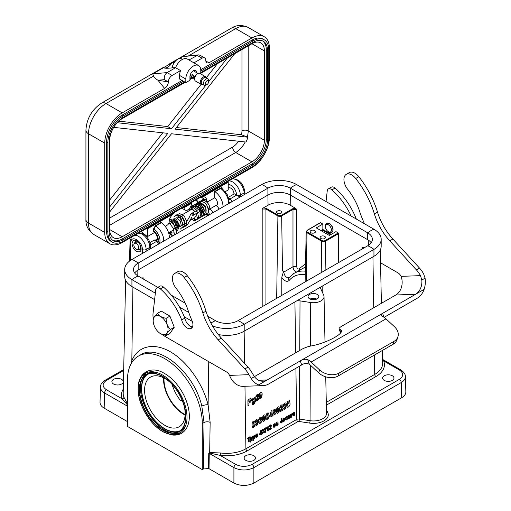 <?xml version="1.0" encoding="UTF-8"?>
<svg xmlns="http://www.w3.org/2000/svg" width="511" height="511" viewBox="0 0 511 511"><rect width="100%" height="100%" fill="white"/><g stroke="black" fill="none" stroke-linecap="round" stroke-linejoin="round"><path stroke-width="0.77" d="M208.271 208.45L209.599 208.156L209.651 207.479M196.914 216.421C197.259 216.913 197.259 216.913 196.914 216.421C197.259 216.913 197.259 216.913 196.914 216.421M194.225 219.059L194.378 219.443L196.256 219.673M200.861 210.915C200.612 209.133 200.14 208.552 199.443 209.165L199.354 209.293C199.322 210.57 199.82 211.107 200.861 210.915L200.804 209.651M189.019 222.138L187.25 224.961M187.109 225.051L186.489 225.147M185.378 223.799L189.326 217.213M186.617 222.368C186.77 222.962 186.77 222.962 186.617 222.368C186.77 222.968 186.77 222.968 186.617 222.368C186.77 222.968 186.77 222.968 186.617 222.368C186.77 222.968 186.77 222.968 186.617 222.368M189.613 216.721L190.571 214.301L192.634 213.093C193.337 212.998 193.618 213.7 193.477 215.188C193.618 213.7 193.337 212.998 192.634 213.093L190.571 214.301L189.619 216.702M176.634 233.661L175.407 227.65A1.15 0.466 168.4 0 1 175.069 228.091A1.15 0.466 168.4 0 1 173.874 228.391A1.15 0.466 168.4 0 1 173.159 228.098L169.02 222.611L171.051 223.978M152.802 371.778A33.1 19.111 -120 0 0 146.746 374.359M145.75 375.304A33.1 19.111 -120 0 0 144.709 376.581M176.729 432.05A33.1 19.111 -120 0 0 178.365 431.782M179.674 431.393A33.1 19.111 -120 0 0 184.937 427.445M186.081 424.43A32.64 18.843 60 0 1 181.201 430.179M179.955 430.818A32.64 18.843 60 0 1 156.538 422.195A32.64 18.843 60 0 1 143.144 398.995A32.64 18.843 60 0 1 147.385 374.41M148.56 373.65A32.64 18.843 60 0 1 155.983 372.295M185.915 416.676A32.953 19.022 60 0 1 150.962 419.799A32.953 19.022 60 0 1 150.962 373.196A32.953 19.022 60 0 1 185.915 416.676M139.535 389.899A32.64 18.843 -120 0 0 153.779 422.744A32.64 18.843 -120 0 0 178.933 431.488A32.64 18.843 -120 0 0 178.933 393.802A32.64 18.843 -120 0 0 146.293 374.959A32.64 18.843 -120 0 0 139.535 389.899M146.363 374.914A32.64 18.843 -120 0 0 139.669 389.816A32.64 18.843 -120 0 0 153.875 422.616A32.64 18.843 -120 0 0 179.003 431.45M137.97 249.425C139.873 249.949 140.895 249.445 141.036 247.905M137.382 241.396C136.003 240.77 135.057 241.39 134.559 243.262M134.259 243.594A3.462 1.999 -120 0 0 133.844 244.935A3.462 1.999 -120 0 0 135.14 248.186A3.462 1.999 -120 0 0 137.663 249.489A3.462 1.999 -120 0 0 138.634 246.877A3.462 1.999 -120 0 0 136.29 243.523A3.462 1.999 -120 0 0 134.259 243.594L135.472 242.22L137.881 242.112L138.903 242.923M140.474 245.676C140.915 247.599 140.544 248.755 139.35 249.144L137.663 249.489M172.047 384.349C173.759 390.117 176.544 395.482 180.409 400.452L182.325 400.733M305.278 274.777C298.539 273.794 293.18 275.678 289.2 280.418C287.061 282.206 284.601 281.267 281.823 277.588L281.759 295.409M164.018 378.051A28.226 16.295 -120 0 0 183.947 413.955A28.226 16.295 -120 0 0 185.116 414.587M322.856 224.061L320.544 222.726L307.354 230.34A2.127 1.226 0 0 0 307.354 232.077L322.071 240.572A2.127 1.226 0 0 0 325.079 240.572L338.269 232.959L335.957 231.624L329.346 235.437L316.245 227.874L322.856 224.061L322.856 229.49L331.256 234.338M338.269 232.959L338.64 233.604L338.64 262.571M362.19 249.061L362.855 248.237L362.082 247.139L363.315 247.42L363.212 248.384M364.1 247.873L363.315 247.42M295.499 208.264L290.203 205.205A15.656 9.038 0 0 0 268.058 205.205L263.421 207.881L266.314 208.386L278.284 215.297A2.127 1.226 0 0 0 281.293 215.297L292.605 208.763L295.499 208.264L296.725 209.401L292.982 209.401L281.663 215.936L282.487 270.613L283.784 272.095M320.161 222.937L320.544 222.726M331.901 232.364L332.009 232.307C333.97 229.58 333.121 226.59 329.474 223.339L326.663 223.179M253.839 455.71A5.691 3.283 0 0 0 247.656 454.994A5.691 3.283 0 0 0 244.124 458.016A5.691 3.283 0 0 0 249.815 461.318A5.691 3.283 0 0 0 255.506 458.016A5.691 3.283 0 0 0 253.839 455.71M392.314 375.764A5.691 3.283 0 0 0 386.131 375.048A5.691 3.283 0 0 0 382.598 378.063A5.691 3.283 0 0 0 388.29 381.372A5.691 3.283 0 0 0 393.981 378.063A5.691 3.283 0 0 0 392.314 375.764M121.599 379.366A5.691 3.283 0 0 0 115.416 378.651A5.691 3.283 0 0 0 111.89 381.666A5.691 3.283 0 0 0 117.581 384.975A5.691 3.283 0 0 0 123.266 381.666A5.691 3.283 0 0 0 121.599 379.366M134.687 235.322C139.484 234.587 146.299 243.07 146.108 249.528L149.857 247.369A10.852 6.266 -120 0 0 138.353 233.201M244.169 194.672L244.111 192.947C244.156 186.572 237.238 178.147 232.524 178.837M136.488 251.438C133.92 249.841 132.438 247.171 132.049 243.421C132.898 240.247 134.457 239.416 136.718 240.943C139.682 243.293 141.138 245.874 141.087 248.691C141.215 251.527 139.682 252.44 136.488 251.438M127.431 426.417L127.431 380.318A52.927 30.558 60 0 1 138.398 356.09A52.927 30.558 60 0 1 179.182 370.271A52.927 30.558 60 0 1 202.286 423.536L202.286 469.628L127.431 426.417M405.376 376.601L405.836 391.809C405.836 394.096 404.457 396.063 401.703 397.711L253.871 483.061C247.215 486.21 240.566 486.21 233.91 483.061L209.025 468.696A1.763 1.016 0 0 0 208.526 468.491L203.34 469.021L202.286 469.628M141.394 380.714A34.486 19.91 -120 0 0 140.474 387.849A34.486 19.91 -120 0 0 171.492 432.855M173.766 433.283A34.486 19.91 -120 0 0 180.945 432.376M146.529 372.768A34.486 19.91 -120 0 0 142.16 378.53M296.386 301.068A5.295 3.053 180 0 1 300.021 300.877L299.753 350.457M321.132 286.78A5.295 3.053 180 0 0 320.621 288.127A5.295 3.053 180 0 0 320.806 288.881L323.661 295.045A10.584 6.113 180 0 1 324.025 296.546A10.584 6.113 180 0 1 310.701 302.525L300.021 300.877M317.242 294.425A5.378 3.104 0 0 0 311.116 293.819A5.378 3.104 0 0 0 308.088 296.955A5.378 3.104 0 0 0 313.441 299.733A5.378 3.104 0 0 0 318.787 296.955A5.378 3.104 0 0 0 317.242 294.425M310.944 232.741A2.644 1.527 0 0 0 313.831 233.067A2.644 1.527 0 0 0 315.459 231.655A2.644 1.527 0 0 0 312.815 230.129A2.644 1.527 0 0 0 310.171 231.655A2.644 1.527 0 0 0 310.944 232.741M320.921 238.503A2.644 1.527 0 0 0 323.808 238.829A2.644 1.527 0 0 0 325.443 237.417A2.644 1.527 0 0 0 322.792 235.89A2.644 1.527 0 0 0 320.148 237.417A2.644 1.527 0 0 0 320.921 238.503M277.262 213.291A2.644 1.527 0 0 0 280.143 213.624A2.644 1.527 0 0 0 281.778 212.212A2.644 1.527 0 0 0 279.134 210.685A2.644 1.527 0 0 0 276.483 212.212A2.644 1.527 0 0 0 277.262 213.291M296.118 272.159C294.234 270.881 293.186 269.093 292.982 266.787L292.982 209.401L292.605 208.763M296.725 209.401L296.725 266.787A2.644 1.476 0 0 0 292.982 266.787L283.777 272.095C284.531 276.093 286.275 277.958 289.022 277.703L289.015 277.709A2.644 2.082 -140.9 0 0 289.2 280.418M127.431 421.588L104.167 408.155C101.414 406.513 100.041 404.552 100.035 402.266L100.45 387.038M144.568 403.645A4.554 2.632 180 0 1 143.834 402.183L143.808 403.62A4.586 2.651 0 0 0 143.808 403.767M142.952 398.752L142.186 399.2M203.34 469.021L204.042 422.52L201.819 406.124C194.078 372.327 158.755 342.792 140.506 354.87L138.398 356.09M208.526 468.491L208.75 453.193L209.689 452.58L220.49 452.963A1.763 0.326 -82.3 0 1 220.094 455.371L209.785 453.059L209.255 453.398L209.025 468.696M201.819 406.124A4.586 1.52 165.7 0 1 208.105 404.776L210.136 422.38L209.689 452.58A1.763 1.207 91.5 0 1 209.785 453.059M125.61 280.315L123.196 393.438A27.198 15.7 0 0 0 123.905 397.2L127.431 403.747M130.803 364.337L131.819 360.734C137.855 345.87 153.779 342.198 170.425 351.817C187.071 361.411 202.612 383.263 208.105 404.776L208.75 361.679M143.834 402.183A4.554 2.632 180 0 1 143.891 401.799M276.675 298.347L277.907 215.936L265.937 209.025L262.194 209.025L263.421 207.888M141.898 278.048L143.131 277.767L142.428 278.501M281.823 277.588C281.593 276.534 284.295 271.878 282.487 270.613M293.493 273.698L294.151 273.296C297.408 271.437 301.139 270.734 305.354 271.181M305.444 266.959L294.151 273.296L289.015 277.703M310.164 299.088A4.586 2.651 180 0 1 316.679 299.076A4.586 2.651 180 0 1 316.711 299.088M127.431 406.162L104.576 392.965C101.83 391.317 100.456 389.35 100.45 387.07C100.29 384.77 101.855 382.503 105.125 380.267L105.125 380.267A2.644 1.527 -120 0 1 106.448 380.401C102.028 383.525 102.028 386.642 106.448 389.765L122.186 398.848A28.961 16.722 180 0 1 123.285 389.158M326.446 409.72L327.781 412.601A14.845 8.572 180 0 1 309.596 423.095L298.922 421.447A1.035 0.594 0 0 0 297.926 421.601L247.152 450.913A28.961 16.722 180 0 1 220.094 455.371L235.782 464.435C241.186 466.99 246.589 466.99 252 464.435L399.372 379.347C403.799 376.224 403.799 373.107 399.372 369.983A2.644 1.527 -60 0 1 400.694 369.855C403.926 372.021 405.485 374.282 405.376 376.633L405.376 376.633C405.376 378.919 403.997 380.893 401.244 382.547L253.871 467.635C247.215 470.759 240.566 470.759 233.91 467.635L209.255 453.398A1.763 1.003 0.8 0 0 208.75 453.193M228.506 197.214L234.377 193.829L236.619 195.125A8.202 4.74 -120 0 0 228.232 184.426M233.904 194.097A4.414 2.549 -120 0 0 232.23 189.377A4.414 2.549 -120 0 0 228.615 187.952L228.232 188.176M228.851 198.319L230.001 198.983L236.619 195.125M154.271 240.074L155.548 239.921L157.867 241.262A2.644 1.527 -60 0 0 156.545 241.39L154.271 240.074L149.985 242.553M236.657 195.138L240.036 197.054M150.183 248.934L150.611 246.487M159.151 243.753A2.644 1.527 -1.7 0 0 159.189 243.472A2.644 2.644 0 0 0 157.867 241.262M229.369 202.58A2.644 1.476 0 0 0 230.435 202.599M132.477 361.564A4.586 3.36 22.2 0 0 131.819 360.734L132.917 287.118M127.431 404.891L122.186 398.848A1.763 1.405 -22 0 0 123.905 397.2M382.605 359.757L383.684 360.926A1.763 1.405 -22 0 1 382.624 360.76M142.365 253.443L142.365 249.528C142.665 241.562 131.538 234.408 130.822 242.105L130.056 240.815L131.557 237.13M330.515 234.766L322.856 230.346L322.856 229.49L320.946 230.589M371.19 242.757A15.879 9.166 0 0 0 367.703 239.723L290.357 195.068A15.879 9.166 0 0 0 267.905 195.068L138.162 269.974A15.879 9.166 0 0 0 134.68 273.008M218.325 334.52A24.7 14.263 0 0 0 244.201 331.198L373.943 256.292A24.7 14.263 0 0 0 381.18 246.206L381.18 239.308A24.7 14.263 180 0 1 373.943 249.387L244.201 324.293A24.7 14.263 180 0 1 212.41 325.826M155.344 293.161L131.927 279.638A24.7 14.263 180 0 1 124.69 269.559L124.69 276.457A24.7 14.263 0 0 0 131.927 286.543L154.609 299.638M184.267 316.756L192.302 321.4M157.784 287.367L138.162 276.042A15.879 9.166 180 0 1 133.512 269.559A15.879 9.166 180 0 1 138.162 263.076L267.905 188.169A15.879 9.166 180 0 1 290.357 188.169L367.703 232.824A15.879 9.166 180 0 1 372.359 239.308A15.879 9.166 180 0 1 367.703 245.791L237.966 320.697A15.879 9.166 180 0 1 215.508 320.697L207.747 316.213M124.69 269.559A24.7 14.263 180 0 1 131.927 259.473L261.664 184.567A24.7 14.263 180 0 1 296.597 184.567L373.943 229.222A24.7 14.263 180 0 1 381.18 239.308M185.282 303.247L171.3 295.173M188.776 312.464L179.565 307.143M138.226 389.139A34.486 19.91 -120 0 0 174.807 434.65A34.486 19.91 -120 0 0 174.807 385.875A34.486 19.91 -120 0 0 138.226 389.139M325.418 226.545A4.235 2.446 60 0 1 328.407 224.814A4.235 2.446 60 0 1 331.403 230.001A4.235 2.446 60 0 1 328.407 231.732A4.235 2.446 60 0 1 325.418 226.545L325.418 225.677A5.295 3.053 60 0 1 326.51 223.256A5.295 3.053 60 0 1 331.805 226.316A5.295 3.053 60 0 1 331.805 232.422A5.295 3.053 60 0 1 329.161 232.16L328.407 231.732M168.042 329.429A10.495 6.062 -120 0 0 160.62 316.577A10.495 6.062 -120 0 0 153.198 320.863A10.495 6.062 -120 0 0 160.62 333.715A10.495 6.062 -120 0 0 168.042 329.429M153.198 320.863L153.198 319.452C153.076 318.302 154.514 316.252 157.516 313.3C158.838 315.868 161.719 317.529 166.158 318.296C166.043 322.907 167.48 326.618 170.482 329.429C167.48 332.38 166.043 334.43 166.158 335.58L160.646 333.734M166.158 318.296L169.927 316.117L161.284 311.129L157.516 313.3M169.927 316.117L174.251 327.257L170.482 329.429M174.251 327.257L169.927 333.402L166.158 335.58M198.064 212.531L194.078 218.791L194.455 218.357L194.378 219.443C195.298 220.26 195.956 220.235 196.352 219.366M199.558 209.076C200.389 208.673 200.785 209.318 200.753 210.998L197.131 213.061L200.753 210.998C200.689 209.376 200.331 208.641 199.68 208.801L196.141 210.819C197.201 211.458 197.533 212.206 197.137 213.061L193.548 215.157C193.503 213.515 193.171 212.838 192.551 213.125L192.404 213.304M192.475 213.132L192.634 212.87C193.126 212.8 193.433 213.56 193.548 215.157L197.335 212.793L196.396 211.056L195.866 211.286M175.069 228.091L173.159 228.11L174.545 234.868M162.805 132.809L109.718 199.999M113.729 127.36L167.819 133.365L109.718 206.898M217.437 63.664L206.361 77.678M201.117 84.315L167.729 126.575L118.808 121.145M167.729 126.575L171.472 128.74L117.223 122.717M171.472 128.74L205.907 85.152M207.881 78.854A3.705 2.14 120 0 0 204.176 80.993A3.705 2.14 120 0 0 204.176 85.267L202.056 84.047A3.705 2.14 120 0 1 202.056 79.767A3.705 2.14 120 0 1 205.761 77.627L207.881 78.854A3.705 2.14 120 0 1 208.648 80.546L208.648 81.703A2.293 1.322 120 0 0 206.406 81.262A2.293 1.322 120 0 0 205.876 84.622A2.293 1.322 120 0 0 207.025 84.507A2.293 1.322 120 0 0 208.648 81.703L227.459 57.877M109.718 211.931L171.472 133.767L245.976 142.045A17.642 10.188 120 0 0 247.892 137.223L241.435 134.763L176.391 127.539M247.892 137.223L175.126 129.142L234.766 53.655M200.785 73.271L251.936 43.742A17.642 10.188 -60 0 1 260.757 42.867A17.642 10.188 -60 0 1 264.411 50.947L264.411 140.257A17.642 10.188 -60 0 1 251.936 161.866L122.193 236.772A17.642 10.188 -60 0 1 113.372 237.647A17.642 10.188 -60 0 1 109.718 229.567L109.718 140.257A17.642 10.188 -60 0 1 122.193 118.648L185.193 82.277M189.932 79.537L194.959 76.637M262.686 40.969A20.287 11.715 -60 0 1 266.282 49.867L266.282 139.177A20.287 11.715 -60 0 1 251.936 164.025L122.193 238.931A20.287 11.715 -60 0 1 112.695 240.266M184.573 81.913L123.438 117.211A20.287 11.715 120 0 0 109.092 142.058L109.092 231.368A20.287 11.715 120 0 0 113.295 240.655A20.287 11.715 120 0 0 123.438 239.653L253.181 164.746A20.287 11.715 120 0 0 267.528 139.899L267.528 50.583A20.287 11.715 120 0 0 263.331 41.295A20.287 11.715 120 0 0 253.181 42.304L200.785 72.556M195.426 75.647L189.932 78.822M183.321 81.198L123.438 115.767A22.056 12.73 120 0 0 107.847 142.78L107.847 232.09A22.056 12.73 120 0 0 112.414 242.182A22.056 12.73 120 0 0 123.438 241.09L253.181 166.19A22.056 12.73 120 0 0 268.78 139.177L268.78 49.867A22.056 12.73 120 0 0 264.213 39.769A22.056 12.73 120 0 0 253.181 40.861L200.785 71.112M194.174 74.932L189.932 77.378M182.076 80.476L122.193 115.045A22.056 12.73 120 0 0 106.601 142.058L106.601 231.368A22.056 12.73 120 0 0 111.168 241.467L112.414 242.182M264.213 39.769L262.961 39.047A22.056 12.73 120 0 0 251.936 40.139L200.759 69.688M192.928 74.21L189.99 75.903M193.944 62.859L202.037 58.19A5.295 3.053 -60 0 1 204.681 57.928A5.295 3.053 -60 0 1 205.78 60.33A5.295 3.053 120 0 0 207.159 62.866A5.295 3.053 120 0 0 209.523 62.47L251.936 37.98A24.7 14.263 -60 0 1 264.283 36.76A24.7 14.263 -60 0 1 269.399 48.066L269.399 137.376A24.7 14.263 -60 0 1 251.936 167.627L122.193 242.533A24.7 14.263 -60 0 1 109.846 243.753A24.7 14.263 -60 0 1 104.729 232.448L104.729 143.137A24.7 14.263 -60 0 1 122.193 112.886L164.612 88.397A5.295 3.053 120 0 0 168.355 81.939A5.295 3.053 -60 0 1 172.092 75.475L180.562 70.588A10.584 6.113 120 0 0 179.578 75.436L179.578 79.033L185.819 82.635L189.932 80.259L189.932 76.656A4.765 2.753 -60 0 1 192.015 71.866A4.765 2.753 -60 0 1 195.687 70.588A4.765 2.753 -60 0 1 196.671 72.683M200.785 73.942L200.785 70.39A10.584 6.113 120 0 0 198.594 65.549A10.584 6.113 120 0 0 190.437 68.385A10.584 6.113 120 0 0 185.819 79.033L185.819 82.635M214.633 191.478L222.119 187.154L214.633 191.465M146.644 228.417L147.392 228.851L147.392 236.625L141.157 231.585M163.724 241.115A12.347 7.128 -120 0 0 155.753 225.932L153.881 229.184L153.504 228.966L153.696 231.853L154.271 232.326M155.376 225.715L155.753 225.932L161.367 222.694L160.991 222.477L155.376 225.715L153.504 228.966M153.504 231.004L154.066 232.243M161.367 222.694A12.347 7.128 60 0 1 169.339 237.87M173.216 213.074L173.964 213.509A6.879 3.973 -60 0 0 169.103 221.934A2.644 1.527 -60 0 1 167.231 225.179L165.187 226.354M219.015 209.197A3.884 2.242 -120 0 0 215.763 205.563M206.898 201.404A2.644 1.527 -60 0 1 206.7 201.321L207.076 201.538A2.644 1.527 -60 0 0 208.399 201.404L214.633 197.808A4.586 2.651 60 0 1 217.322 201.858A4.586 2.651 60 0 1 216.555 205.307A4.586 2.651 60 0 1 215.834 205.518M175.624 67.573L169.422 68.129C166.484 68.378 164.548 68.25 163.609 67.752L163.494 67.682A8.821 5.091 120 0 0 163.539 67.701A8.821 5.091 120 0 0 171.964 62.789L174.583 62.125M188.955 59.979L198.396 54.869L199.986 55.22L204.681 57.928M180.562 70.588L175.573 67.708L167.103 72.594L172.092 75.475M164.612 88.397L157.95 80.233C155.625 78.86 154.143 77.474 153.517 76.075L152.757 73.878L167.103 72.594C164.9 74.204 163.986 76.554 164.363 79.659L157.95 80.233L168.355 81.939M164.542 88.314A5.238 3.028 120 0 0 168.247 81.901L164.363 79.659M152.757 73.878L176.18 60.355M202.037 58.19L197.048 55.309L182.702 56.593L198.396 54.869M227.484 181.744L228.232 182.178L228.232 189.958L225.396 191.593M173.964 213.509L147.392 228.851M154.501 232.524L147.392 236.625M184.069 207.67L191.555 203.352A5.295 3.053 -60 0 1 189.249 208.68A5.295 3.053 -60 0 1 185.167 210.098A5.295 3.053 -60 0 1 184.069 207.67L183.321 207.242M190.807 202.918L191.555 203.352M205.729 200.964L206.7 201.321A2.644 1.527 -60 0 1 206.15 200.108L201.66 197.521A6.879 3.973 -60 0 1 205.103 197.176A6.879 3.973 -60 0 1 206.527 200.325L206.15 200.108A7.231 4.177 -120 0 0 201.794 200.408M207.076 201.538A2.644 1.527 -60 0 1 206.527 200.325M214.633 197.808L214.633 191.504L215.01 191.721A12.347 7.128 60 0 1 222.981 206.904M229.318 203.244L227.599 195.049L222.004 188.387L220.624 188.482L215.01 191.721M221.748 188.272L220.247 188.265L214.633 191.504M201.66 197.521L228.232 182.178M205.946 61.499L209.523 62.47M207.102 62.84A5.238 3.028 120 0 0 209.376 62.431M198.594 65.549L187.371 59.065A10.584 6.113 120 0 0 175.573 67.708M182.465 59.372L181.111 58.593A7.94 4.586 120 0 0 172.169 67.88M206.457 78.03A4.414 2.549 120 0 0 205.614 76.727L199.935 73.45A4.414 2.549 120 0 0 197.731 73.667L197.048 74.063A3.443 1.987 120 0 0 194.614 78.279L194.614 79.071A4.414 2.549 120 0 0 195.528 81.089L201.2 84.366A4.414 2.549 120 0 0 202.752 84.449M189.932 76.739L194.634 79.454L189.932 76.739M197.731 73.667A4.414 2.549 120 0 0 194.614 79.071M205.614 76.727A4.414 2.549 120 0 0 201.2 79.275A4.414 2.549 120 0 0 201.2 84.366L195.528 81.089M202.056 84.047L204.176 85.267A3.705 2.14 120 0 0 206.029 85.088L207.025 84.507M393.093 344.28L394.007 341.361A14.116 10.175 17.4 0 0 397.935 336.692L397.021 339.611A14.116 10.175 -162.6 0 1 393.093 344.28L338.199 375.968A14.116 10.175 -162.6 0 1 318.679 372.851L310.209 364.969A8.821 5.091 -120 0 0 309.347 364.247C306.792 362.989 304.243 363.212 301.714 364.918L268.652 384.004A18.524 14.461 -92.1 0 1 263.184 385.613A18.524 14.461 -92.1 0 1 258.7 384.879L267.106 379.98A14.116 11.018 -92.1 0 1 262.935 381.206A14.116 11.018 -92.1 0 1 254.452 376.664L252.076 372.877A17.642 10.188 60 0 0 247.988 367.141L221.346 338.058A42.343 24.445 -120 0 1 205.978 311.154A64.392 37.182 60 0 0 187.281 275.729A11.025 6.368 60 0 0 177.796 271.635L174.679 273.436A11.025 6.368 60 0 1 184.164 277.53A64.392 37.182 60 0 1 202.861 312.956A42.343 24.445 -120 0 0 218.223 339.86L244.871 368.942A17.642 10.188 60 0 1 248.959 374.678L251.201 378.542A18.524 14.461 87.9 0 0 258.617 384.879M301.714 364.918L300.251 360.894L258.7 384.879M380.529 262.788L398.088 272.931A5.295 3.053 60 0 1 401.071 276.355L420.489 275.64A17.642 10.188 -120 0 0 416.401 269.904L419.525 268.103A17.642 10.188 -120 0 1 423.606 273.845L425.075 278.156A18.524 14.461 -92.1 0 1 424.047 289.373L382.586 313.352L384.01 317.274M424.13 289.367A18.524 14.461 -92.1 0 1 417.11 298.296L384.112 317.344M263.184 385.613L243.357 386.335A18.524 14.461 -92.1 0 1 229.873 376.153L229.535 375.387A5.295 3.053 -120 0 0 226.558 371.963L165.436 336.672A17.642 10.182 60 0 1 162.549 334.616M254.421 376.626L301.318 349.55A8.821 2.108 160 0 1 311.167 345.966A21.168 5.053 -20 0 0 332.099 338.825A21.168 5.053 -20 0 0 341.482 330.611A21.168 5.053 -20 0 0 339.783 329.448A8.821 2.108 160 0 1 339.074 328.963A8.821 2.108 160 0 1 341.859 326.146L395.814 294.994A14.116 11.018 87.9 0 0 401.378 277.141L401.071 276.355M340.569 333.051A8.821 2.108 160 0 1 340.543 332.987L339.074 328.963M424.047 289.373L415.558 294.272L395.814 294.994M153.319 318.698A17.642 10.182 60 0 1 153.07 313.243L155.721 289.858A5.295 3.053 60 0 1 156.788 287.949A5.295 3.053 60 0 1 160.384 288.9A49.401 28.52 60 0 1 181.692 319.931A7.933 4.58 -120 0 0 189.939 328.707A7.94 4.586 -120 0 0 191.274 328.337A7.94 4.586 -120 0 0 191.919 320.435A59.959 34.614 60 0 1 188.208 310.752A42.343 24.445 -120 0 0 176.218 288.44A11.025 6.368 60 0 1 174.679 273.436M189.939 328.707L192.264 327.366M181.692 319.931L184.816 318.129A7.933 4.58 -120 0 0 192.5 326.912M156.788 287.949L159.905 286.147A5.295 3.053 60 0 1 163.501 287.099A49.401 28.52 60 0 1 184.816 318.129M420.489 275.64L421.824 280.034A14.116 11.018 -92.1 0 1 415.558 294.272M419.525 268.103L392.876 239.02A42.343 24.445 60 0 1 377.514 212.122A64.392 37.182 -120 0 0 358.818 176.691A11.025 6.368 -120 0 0 349.332 172.597L346.215 174.398A11.025 6.368 -120 0 0 347.755 189.402A42.343 24.445 60 0 1 359.744 211.72A59.959 34.614 -120 0 0 363.455 221.404A7.94 4.586 60 0 1 364.196 223.594M416.401 269.904L389.759 240.822A42.343 24.445 60 0 1 374.391 213.924A64.392 37.182 -120 0 0 355.701 178.492A11.025 6.368 -120 0 0 346.215 174.398M356.333 219.053A49.401 28.52 -120 0 0 335.037 188.067A5.295 3.053 -120 0 0 331.441 187.115L328.317 188.91A5.295 3.053 -120 0 0 327.251 190.827L326.037 201.564M351.166 216.07A49.401 28.52 -120 0 0 331.92 189.868A5.295 3.053 -120 0 0 328.317 188.91M397.935 336.692A14.116 10.175 17.4 0 0 394.441 326.721L385.971 318.838A13.235 7.639 60 0 0 382.515 316.405L380.976 315.204L382.586 313.352L300.251 360.894C302.729 359.335 305.201 358.907 307.66 359.616A13.235 7.639 60 0 1 311.116 362.05L319.592 369.932A14.116 10.175 17.4 0 0 339.112 373.049L338.199 375.968M394.007 341.361L339.112 373.049M163.59 377.827A28.667 16.55 -120 0 0 185.091 415.073M184.433 407.133A28.667 16.55 60 0 1 179.195 426.755A28.667 16.55 60 0 1 150.521 410.199A28.667 16.55 60 0 1 150.528 377.099A28.667 16.55 60 0 1 164.861 378.517A28.667 16.55 60 0 1 170.137 382.369M173.785 386.067A28.667 16.55 60 0 1 183.059 402.125M153.032 371.797A33.081 19.099 -120 0 0 148.318 373.279A33.081 19.099 -120 0 0 146.798 374.333M145.782 375.285A33.081 19.099 -120 0 0 148.318 411.476A33.081 19.099 -120 0 0 178.39 431.769M179.725 431.361A33.081 19.099 -120 0 0 181.399 430.575A33.081 19.099 -120 0 0 185.039 427.234M294.936 414.293C293.57 418.33 291.366 413.999 293.774 412.581C294.534 412.134 294.93 412.543 294.962 413.801L293.346 414.74C293.576 415.52 293.889 415.449 294.291 414.53L294.936 414.293M294.31 413.661C293.953 412.888 293.627 413.073 293.346 414.217L294.31 413.661M291.589 414.37L292.567 413.437L292.381 414.28C291.832 413.801 291.602 414.721 291.679 417.053L291.034 417.423L290.983 414.261L291.583 413.916L291.589 414.37M288.772 415.545C288.44 416.395 289.194 420.949 289.699 415.009L290.344 414.632L290.389 417.794L289.794 418.139L289.782 417.666C288.517 419.486 287.961 418.905 288.127 415.916L288.772 415.545M288.019 403.415L289.584 402.866C291.462 404.284 287.335 409.407 286.984 406.232L287.84 405.625L287.77 404.686L287.073 404.961L287.469 401.684L289.743 400.368L289.763 401.41L288.134 402.349L288.019 403.415M286.064 418.055L287.393 417.902C287.495 419.652 286.805 420.285 285.33 419.806L286.914 418.765C283.305 420.016 287.029 415.117 287.501 417.046L286.064 418.055M285.515 406.117C283.829 409.49 282.2 404.52 284.793 403.122C288.376 401.422 284.87 413.08 283.503 408.398L284.34 407.797C284.748 408.781 285.144 408.219 285.515 406.117M284.844 406.175C286.792 402.662 282.749 405.044 284.844 406.175M283.752 418.368C285.413 418.522 285.425 419.627 283.809 421.664C282.161 421.831 282.142 420.732 283.752 418.368M284.212 420.489C284.672 416.267 281.868 422.674 284.212 420.489M279.945 407.657C280.411 405.6 281.254 404.693 282.468 404.936C283.631 405.166 282.264 408.123 281.203 410.039L282.909 409.049L282.928 410.084L279.907 411.828L281.829 407.229C281.88 405.498 281.542 405.51 280.807 407.273L279.945 407.657M281.389 422.993L281.318 418.63L281.97 418.26L282.034 422.616L281.389 422.993M280.232 421.569L280.277 422.412L280.916 422.182L280.865 421.051L280.232 421.569M277.895 407.101C279.798 405.293 279.958 412.543 277.984 413.041C276.291 415.085 275.755 407.88 277.895 407.101M278.431 411.253C278.214 407.069 277.863 406.788 277.384 410.397C277.633 412.556 277.984 412.843 278.431 411.253M276.451 423.121C277.173 421.958 277.703 421.709 278.041 422.373L278.112 424.877L277.467 425.254C277.058 421.907 276.745 422.086 276.534 425.791L275.889 426.161L275.844 423.006L276.445 422.661L276.451 423.121M273.73 412.23C270.881 410.486 277.933 406.647 275.174 411.4C278.469 413.386 270.575 418.043 273.73 412.23M275.32 425.618C273.953 429.649 271.75 425.324 274.158 423.906C274.918 423.459 275.314 423.868 275.352 425.126L273.73 426.059C273.966 426.845 274.279 426.774 274.675 425.855L275.32 425.618M274.937 413.648C275.263 409.656 272.414 416.005 274.937 413.648M274.822 410.991C275.237 407.938 272.702 412.856 274.822 410.991M274.701 424.986C274.337 424.207 274.017 424.398 273.736 425.542L274.701 424.986M271.986 410.518L272.037 414.204L272.599 413.884L272.069 416.35L271.239 416.835L271.22 415.667L269.38 416.727L271.258 410.933L271.986 410.518M271.175 412.696L270.172 415.283L271.207 414.683L271.175 412.696M269.163 426.934C269.514 425.395 270.14 424.711 271.054 424.897C271.571 425.542 271.258 426.819 270.102 428.723L271.386 427.982L271.398 428.761L269.131 430.064C269.923 428.352 271.475 423.453 269.808 426.647L269.163 426.934M267.432 413.15C269.335 411.336 269.495 418.586 267.521 419.084C265.822 421.128 265.292 413.929 267.432 413.15M267.962 417.295C267.745 413.112 267.394 412.831 266.914 416.439C267.164 418.598 267.515 418.886 267.962 417.295M266.723 428.154L268.186 426.2L268.249 430.575L267.604 430.945L267.56 427.796L266.736 428.914L266.723 428.154M265.56 432.204L265.088 432.478L265.854 427.49L266.34 427.209L265.56 432.204M263.938 415.162C265.841 413.354 266.001 420.604 264.027 421.096C262.335 423.14 261.798 415.941 263.938 415.162M264.915 428.103L263.9 430.824L265.088 432.402L264.264 432.874L263.497 431.801L262.769 433.737L261.951 434.209L263.069 431.271L261.996 429.789L262.795 429.329L263.491 430.339L264.13 428.557L264.915 428.103M264.474 419.307C264.257 415.13 263.906 414.843 263.427 418.452C263.676 420.617 264.027 420.904 264.474 419.307M261.306 395.623C259.62 398.989 257.991 394.019 260.584 392.627C264.168 390.928 260.667 402.585 259.301 397.897L260.131 397.296C260.546 398.28 260.936 397.724 261.306 395.623M259.051 419.512C259.358 416.043 263.363 416.644 261.14 419.512C263.919 419.352 259.454 425.931 259.026 422.329L259.863 421.716C260.259 423.823 262.028 419.748 260.514 420.298L260.118 420.61L260.201 419.646C261.064 417.896 260.942 417.762 259.85 419.231L259.051 419.512M261.364 430.134L261.402 432.9L261.824 432.664L261.836 433.392L261.428 434.516L260.802 434.874L260.789 433.999L259.409 434.791L260.821 430.454L261.364 430.134M260.636 395.68C262.584 392.167 258.54 394.543 260.636 395.68M260.757 431.776L260.003 433.711L260.776 433.264L260.757 431.776M255.743 397.156C256.209 395.099 257.046 394.192 258.259 394.435C259.422 394.671 258.061 397.628 256.995 399.538L258.7 398.554L258.719 399.589L255.698 401.333L257.627 396.734C257.678 395.003 257.333 395.016 256.599 396.772L255.743 397.156M257.601 422.233C255.915 425.606 254.286 420.636 256.88 419.237C260.463 417.538 256.956 429.195 255.589 424.513L256.42 423.913C256.835 424.897 257.231 424.334 257.601 422.233M257.793 435.736C256.426 439.773 254.223 435.442 256.631 434.024C257.391 433.577 257.787 433.986 257.825 435.244L256.203 436.183C256.439 436.962 256.752 436.892 257.148 435.972L257.793 435.736M256.931 422.29C258.879 418.777 254.836 421.16 256.931 422.29M257.174 435.104C256.809 434.331 256.49 434.516 256.209 435.659L257.174 435.104M254.28 398.497L254.274 397.909L255.078 397.443C256.528 403.377 252.377 406.041 252.089 403.696L253.073 403.288C253.903 403.613 254.299 403.007 254.274 401.467C251.214 406.552 251.604 396.319 254.28 398.497M253.418 436.42L254.171 435.449C256.075 434.35 254.925 440.092 253.501 438.7L253.52 440.29L252.875 440.661L252.811 436.305L253.411 435.96L253.418 436.42M253.475 421.205C255.372 419.397 255.538 426.647 253.565 427.139C251.866 429.183 251.329 421.984 253.475 421.205M254.063 401.046C254.363 399.014 254.012 398.567 253.002 399.717C252.741 401.787 253.098 402.227 254.063 401.046M254.421 437.729C254.644 433.392 252.396 440.009 254.421 437.729M254.005 425.356C253.788 421.173 253.437 420.885 252.958 424.494C253.207 426.659 253.558 426.947 254.005 425.356M250.594 437.582L251.208 439.492L251.744 436.918L252.415 436.535L251.457 440.706L250.186 442.245L250.882 440.61L249.905 437.978L250.594 437.582M247.899 399.972C249.988 398.631 251.048 398.241 251.086 398.797C251.668 400.777 250.92 402.202 248.857 403.07L248.889 405.261L247.982 405.785L247.899 399.972M248.844 402.087L250.058 401.295C250.716 399.755 250.307 399.468 248.819 400.432L248.844 402.087M247.445 438.936L247.433 438.202L250.109 436.656L250.122 437.39L249.125 437.965L249.176 441.587L248.499 441.983L248.442 438.361L247.445 438.936M321.227 272.625L321.7 241.218L306.977 232.716L306.249 281.274M307.354 232.077L306.977 232.716A2.657 1.533 180 0 1 306.198 231.611L305.124 281.919M338.64 233.604L325.45 241.218L325.884 269.936M325.079 240.572L325.45 241.218A2.657 1.533 180 0 1 321.7 241.218L322.071 240.572M362.024 249.068L362.082 247.139M368.693 245.165L368.763 240.4M296.597 184.567A26.463 15.279 120 0 0 290.357 188.169L290.203 205.205M296.725 266.787C297.153 268.594 297.919 269.291 299.012 268.863L305.508 263.823M399.372 369.983L383.684 360.926A28.961 16.722 180 0 1 375.955 376.55L326.344 405.191M123.688 370.449L106.448 380.401M142.365 249.528A2.644 1.476 0 0 0 146.108 249.528L146.108 251.284M149.883 249.106L149.857 247.369A2.644 1.501 -0.9 0 0 150.63 246.283L150.145 243.076L148.573 239.391L146.21 236.242L143.942 234.364L141.17 233.15L138.66 233.029M228.858 180.951A10.852 6.266 60 0 1 240.362 195.113L244.111 192.947A2.644 1.527 -1.7 0 0 244.89 191.823L243.67 186.796L241.071 182.638L238.388 180.198L232.831 178.658M236.938 195.298A2.644 1.501 -0.9 0 0 240.362 195.113L240.387 196.85M130.822 242.112L130.324 260.489M210.136 422.38A4.586 2.6 -179.1 0 0 204.042 422.52L202.286 423.536M244.143 331.23L244.628 363.468M244.967 386.278L245.906 448.779L296.674 419.467L295.907 368.265M295.677 352.807L294.917 301.918M233.91 483.061L233.91 467.635A2.644 1.527 120 0 1 235.782 464.435M106.448 389.765A2.644 1.527 120 0 0 104.576 392.965L104.167 408.155M401.703 397.711L401.244 382.547A2.644 1.527 60 0 0 399.372 379.347M252 464.435A2.644 1.527 60 0 1 253.871 467.635L253.871 483.061M322.179 286.179L322.262 292.03M326.286 402.368L374.71 374.41L374.422 355.056M373.713 307.756L372.947 256.867M220.49 452.963A27.198 15.7 0 0 0 245.906 448.779A1.763 1.016 -120 0 0 247.152 450.913M375.955 376.55A1.763 1.016 -120 0 1 374.71 374.41A27.198 15.7 0 0 0 382.675 363.117L382.4 350.45M299.67 366.1L299.376 419.046L310.056 420.7A13.082 7.55 0 0 0 326.523 413.31L325.737 376.837M310.701 302.525L310.458 346.107M310.356 365.11L310.056 420.7A1.763 0.37 -81.2 0 1 309.596 423.095M297.926 421.601A1.763 1.016 -120 0 1 296.674 419.467A2.798 1.616 180 0 1 299.376 419.046A1.763 0.37 -81.2 0 1 298.922 421.447M173.21 385.664L172.577 386.035M268.058 205.205L267.911 195.068M262.194 306.702L262.194 209.025M137.108 270.651L137.178 275.416M143.131 277.767L143.169 278.929M266.314 208.386L265.937 209.025L265.937 304.543M145.999 374.767L145.954 373.222M322.856 230.346L321.694 231.023M281.293 215.297L281.663 215.936A2.657 1.533 180 0 1 277.907 215.936L278.284 215.297M312.419 299.676A3.941 2.274 180 0 1 314.463 299.676M299.561 270.172A2.644 2.082 39.1 0 0 299.012 268.863M307.354 230.34L306.198 231.611M150.521 244.871L156.545 241.39A2.644 1.527 60 0 1 158.384 244.201M143.732 233.706L142.959 233.802M229.164 199.692A2.644 1.527 -60 0 1 230.001 198.983A2.644 1.527 -120 0 1 231.834 201.788M400.694 369.855L382.592 359.399M326.497 412.307A1.763 1.392 155.1 0 0 327.781 412.601M140.697 391.803L141.592 391.285M177.924 433.245L176.972 432.702M176.57 432.466L175.95 432.108M153.766 419.301L151.799 418.164M141.534 386.399L140.48 387.012M144.319 405.255L145.514 405.945M131.927 286.543L131.927 279.638A26.463 15.279 -60 0 1 138.162 276.042M131.927 259.473A26.463 15.279 60 0 1 138.162 263.076L138.162 269.974M261.664 184.567A26.463 15.279 60 0 1 267.905 188.169L267.905 195.068M373.943 229.222A26.463 15.279 120 0 0 367.703 232.824L367.703 239.723M373.943 256.292L373.943 249.387A26.463 15.279 -120 0 0 367.703 245.791M244.201 331.198L244.201 324.293A26.463 15.279 -120 0 0 237.966 320.697M215.508 320.697A26.463 15.279 120 0 0 210.909 323.112M241.959 49.503L241.959 130.893A13.235 7.639 -60 0 1 241.435 134.763M247.273 136.865A17.642 10.188 120 0 0 248.193 130.893L248.193 45.901M264.411 140.257L248.193 130.893A4.414 2.549 0 0 0 241.959 130.893M238.541 141.215A13.235 7.639 -60 0 1 232.601 147.098A4.414 2.549 -120 0 0 235.718 152.502A17.642 10.188 120 0 0 245.216 141.956M109.718 225.249L235.718 152.502L251.936 161.866M232.601 147.098L109.718 218.044M109.718 229.567L122.193 236.772M251.936 43.742L264.411 50.947M267.528 50.583L266.282 49.867M267.528 139.899L266.282 139.177M253.181 164.746L251.936 164.025M123.438 239.653L122.193 238.931M106.601 142.058L107.847 142.78M122.193 115.045L123.438 115.767M251.936 40.139L253.181 40.861M107.847 232.09L106.601 231.368M179.578 75.436L185.819 79.033M168.847 232.646A2.644 1.987 -83.7 0 1 169.064 232.658L170.968 233.489L172.52 236.037M171.607 236.561A3.884 2.242 -120 0 0 168.662 233.029M156.577 239.729A4.586 2.651 -120 0 0 157.267 239.538M153.881 231.215A7.231 4.177 60 0 1 157.976 241.326M159.291 243.67A9.703 5.602 -120 0 0 153.881 229.184M212.774 212.793A3.884 2.242 -120 0 0 209.523 209.165M208.073 212.602A1.233 0.715 60 0 1 209.21 213.815A1.233 0.715 60 0 1 208.724 214.85A2.644 1.987 96.3 0 0 208.807 215.086M208.724 214.85A9.703 5.602 60 0 1 206.272 214.007M198.057 202.452L196.601 199.577M188.763 55.725L235.718 28.616A8.821 5.091 -120 0 0 231.311 28.182C236.331 24.924 241.914 24.662 248.065 27.396A24.7 14.263 120 0 0 235.718 28.616L251.936 37.98M179.24 58.593L182.702 56.593M153.517 76.075L105.975 103.522A24.7 14.263 120 0 0 88.512 133.773L88.512 223.083L104.729 232.448M85.925 219.487C85.644 225.517 88.211 230.487 93.628 234.396A24.7 14.263 120 0 1 88.512 223.083A8.821 5.091 180 0 1 85.925 219.487L85.925 130.171A8.821 5.091 180 0 0 88.512 133.773L104.729 143.137M122.193 112.886L105.975 103.522A8.821 5.091 -120 0 0 101.568 103.088L163.431 67.369M228.596 203.659A12.347 7.128 -120 0 0 220.624 188.482L220.247 188.265M339.783 329.448L340.933 332.597M258.687 380.286L267.106 379.98M251.201 378.542L254.452 376.664M202.861 312.956L205.978 311.154M184.164 277.53L187.281 275.729M160.384 288.9L163.501 287.099M244.871 368.942L247.988 367.141M218.223 339.86L221.346 338.058M229.535 375.387L248.959 374.678M421.824 280.034L425.075 278.156M355.701 178.492L358.818 176.691M374.391 213.924L377.514 212.122M331.92 189.868L335.037 188.067M389.759 240.822L392.876 239.02M385.971 318.838L311.116 362.05M307.66 359.616L309.347 364.247M318.679 372.851L319.592 369.932M201.021 200.734C202.343 199.175 208.124 200.823 209.938 207.721C208.903 203.646 206.687 201.187 203.295 200.344L201.021 200.734L199.769 202.152M206.406 213.815L208.047 212.832C209.203 209.772 208.169 206.45 204.949 202.867C201.059 200.836 198.862 200.785 198.357 202.714L200.082 201.36M195.668 206.476L196.358 206.31L199.807 208.814M201.168 211.752L201.372 213.496M201.206 214.479L201.673 214.339M202.899 213.349L203.295 213.406M202.343 203.832L200.389 203.8L202.107 203.723L205.588 207.651M206.054 211.707L206.189 209.791M207.287 206.642L207.69 208.162M193.19 209.791L194.889 211.554L191.644 209.127L190.967 209.184L190.29 210.085M187.888 211.465L188.016 209.708L187.888 211.465M190.52 206.936L193.497 207.338L196.876 210.404L193.024 207.134L190.52 206.936M198.779 215.636L198.6 217.769L197.272 219.353L196.441 219.411L197.898 218.983L198.779 215.636M189.536 210.519L190.22 207.428L189.536 210.519M190.271 207.351L191.593 206.189L193.522 205.92L198.498 209.478L193.171 205.895L190.973 206.572L190.271 207.351M200.21 213.355L200.395 215.846L199.424 218.127L197.214 218.184L198.811 218.44L200.184 216.945L200.21 213.355M191.159 209.58L191.229 208.213L193.056 205.326L194.582 204.949L198.383 206.546L200.127 208.545L194.748 204.956L192.558 205.665L191.159 209.58M201.468 211.158L201.845 215.891L201.27 216.983L199.858 217.558L198.038 216.83L200.51 217.482L201.858 215.846L201.468 211.164M192.781 208.641L192.864 207.191L194.634 204.413L199.003 204.873L203.333 210.986L203.467 214.971L202.12 216.549L201.538 216.626L203.474 214.952L201.117 206.763L196.345 204.017L194.091 204.802L192.781 208.641M195.483 204.093L197.993 203.078L201.443 204.521L205.269 211.886L204.279 215.329L203.161 215.687L204.528 215.099L205.281 212.11L200.772 204.03L196.939 203.199L195.483 204.093M204.33 214.677L206.157 214.147L205.607 206.731L198.932 202.184L197.112 203.161M196.428 215.169L196.039 213.707L196.428 215.169M196.16 219.794L195.042 220.752L193.612 220.573M193.394 220.42L192.174 219.181M202.043 209.708L201.628 208.514L200.676 208.296L199.775 208.839L200.9 208.271M201.628 208.514L202.037 209.152M200.702 212.582L199.935 213.764M187.333 224.885L184.841 226.539L187.326 224.891M193.477 215.188L192.711 215.406M191.849 217.162L191.644 217.648M191.427 218.069L188.751 222.624M192.487 215.137L192.002 214.448M177.285 214.601L179.763 213.592L184.394 216.268L186.873 221.908L186.202 225.089L183.564 227.21M175.675 215.533L176.512 214.882L181.782 216.166L185.027 221.538L183.928 226.878L181.942 228.149M174.053 216.472L176.589 215.463L180.913 217.865L183.232 226.443L180.319 229.088M173.74 218.842C176.966 220.867 178.639 223.818 178.754 227.689L177.534 230.512L176.206 231.553M174.104 232.722L173.005 233.067L169.339 232.364M171.888 230.889L173.631 230.397M174.819 227.369L173.574 224.265L170.642 221.627L169.103 221.978M173.516 229.95L168.592 232.799M175.707 229.113L176.41 227.912L175.132 223.237L171.779 220.573L170.802 220.924M177.151 228.328L177.943 227.261L176.333 221.704L173.421 219.641L172.443 219.96M177.157 228.059L177.502 227.995M178.773 227.389L179.706 225.753L176.378 219.257L174.8 218.689L174.066 219.021M178.78 227.12L179.125 227.063M180.396 226.45L181.207 225.319L180.338 220.988L176.589 217.763L175.688 218.082M180.402 226.188L182.318 225.242L182.976 223.556L179.712 217.45L177.311 217.143M175.407 227.657L173.21 222.943L169.282 220.298M182.025 225.255L183.909 224.342L184.599 222.585L182.05 217.105L179.731 215.885L178.92 216.198M176.059 231.285L177.151 228.328C176.985 224.968 175.541 222.259 172.82 220.19L169.754 219.213M380.254 250.064L381.398 303.317M324.025 296.546L324.996 341.968M145.233 373.88L145.271 375.24M320.276 222.7L307.085 230.314M143.189 233.259L142.096 233.431M150.643 246.883L150.63 246.283M123.707 369.542L105.125 380.267M244.961 194.212L244.89 191.823M130.049 240.911L129.5 261.102M144.849 404.367L143.693 403.703M205.99 201.015L205.607 201.238M191.868 209.171L182.536 214.563M217.098 204.79L208.494 209.759M194.959 217.571L189.983 220.445M157.382 239.269L155.9 240.125M138.13 388.807C137.702 403.633 149.455 424.615 163.629 432.07L172.354 434.995C175.714 435.391 178.729 434.842 181.411 433.347C184.669 431.431 186.949 428.41 188.233 424.283C189.67 419.493 189.715 413.98 188.361 407.746C186.215 398.503 181.916 390.136 175.458 382.637C171.76 378.44 167.819 375.221 163.648 372.979C150.483 365.295 137.555 373.132 138.13 388.807M202.043 209.727L200.606 212.736M198.958 215.342L197.137 218.306M190.616 209.446L192.257 209.286M195.464 209.395L196.511 210.615M197.457 202.829L199.731 202.145L205.352 206.291M206.45 213.732L204.783 214.748M206.061 209.063L203.301 204.477M204.566 210.743L203.148 207.102L199.68 204.445L198.766 204.732M197.227 208.59L196.678 208.098M206.648 213.802L206.968 213.739M196.141 210.819L192.634 212.87M191.9 217.015L190.526 219.462M189.319 217.232L188.693 218.165M188.533 218.433L187.984 219.43M154.328 232.377C157.529 234.453 157.79 240.585 157.26 239.55L157.299 239.518M207.76 215.693L205.716 214.518M248.065 27.396L264.283 36.76M85.925 130.171C86.678 118.571 91.891 109.539 101.568 103.088M169.441 63.901L231.311 28.182M197.629 202.701L196.179 199.82M93.628 234.396L109.846 243.753M185.167 210.098L181.769 208.137M221.946 188.355L221.57 188.137M193.375 70.78L198.07 73.495M182.063 430.192L184.03 429.055M148.982 372.896L150.956 371.759"/></g></svg>
